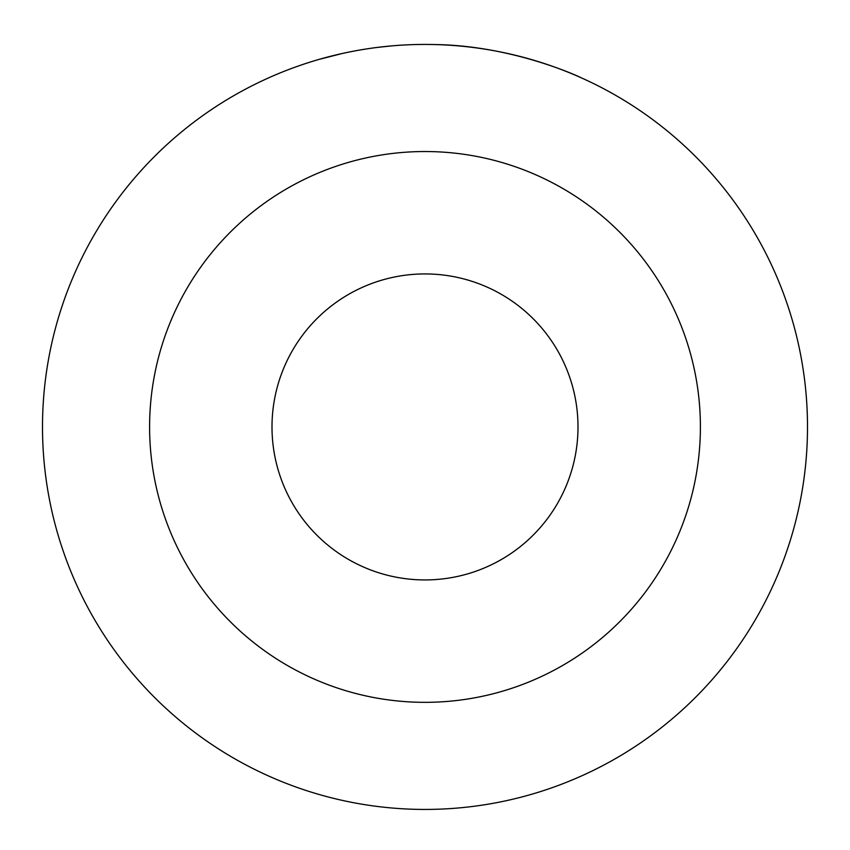 <?xml version="1.0" encoding="UTF-8"?>
<svg xmlns="http://www.w3.org/2000/svg" width="850" height="850" viewBox="0 0 850 850"><rect width="100%" height="100%" fill="white"/><g stroke="black" fill="none" stroke-linecap="round" stroke-linejoin="round"><path stroke-width="1.27" d="M318.793 59.468L342.454 53.444M578.117 76.415L581.156 77.764M449.969 45.252C525.661 49.608 585.735 80.081 580.986 77.69C578.372 76.16 511.519 45.571 435.391 44.572M362.504 49.576L366.254 48.971M578 426.934A153 153 0 0 0 425 273.934A153 153 0 0 0 272 426.934A153 153 0 0 0 425 579.934A153 153 0 0 0 578 426.934A153 153 0 0 1 425 579.934A153 153 0 0 1 272 426.934M377.081 47.451L391.659 45.889M807.5 426.934A382.5 382.5 0 0 0 425 44.434A382.5 382.5 0 0 0 42.5 426.934A382.5 382.5 0 0 0 425 809.434A382.5 382.5 0 0 0 807.5 426.934M149.6 426.934A275.4 275.4 0 0 1 425 151.534A275.4 275.4 0 0 1 700.4 426.934A275.4 275.4 0 0 1 425 702.334A275.4 275.4 0 0 1 149.6 426.934"/></g></svg>
